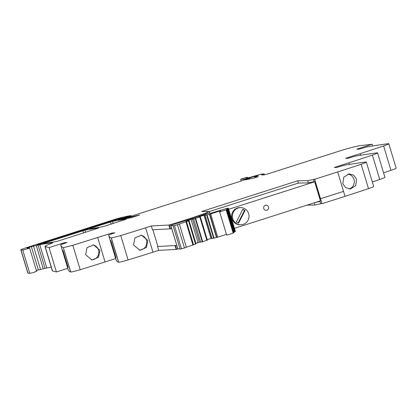 <?xml version="1.0" encoding="UTF-8"?>
<svg xmlns="http://www.w3.org/2000/svg" width="417" height="417" viewBox="0 0 417 417"><rect width="100%" height="100%" fill="white"/><g stroke="black" fill="none" stroke-linecap="round" stroke-linejoin="round"><path stroke-width="0.63" d="M313.402 179.331L314.09 181.614L308.335 182.912L307.647 180.624L314.574 179.3L337.671 171.945L343.54 191.382L320.543 198.737L314.574 179.3L337.671 171.945L345.031 196.334A119.695 8.126 163.2 0 0 363.369 190.345A119.695 8.126 163.2 0 0 368.498 188.62A9.977 0.678 163.2 0 0 373.679 186.42L366.319 162.036A9.977 0.678 163.2 0 1 361.138 164.235A119.695 8.126 163.2 0 1 337.671 171.945L314.58 179.3L320.444 198.737L343.54 191.382M308.335 182.912L298.395 183.079L297.707 180.79L201.599 211.523L209.125 211.393L205.341 213.29L205.555 213.999M209.188 211.601L298.395 183.079M307.647 180.624L297.707 180.79M335.331 167.509L335.226 167.17L334.408 167.519L336.529 167.488L344.015 165.288A478.779 32.51 163.2 0 1 365.996 161.973L366.136 161.963A9.977 0.678 163.2 0 1 366.319 162.036M335.226 167.17L348.904 162.797L349.389 164.402M346.563 158.361L346.464 158.022L345.641 158.371L347.768 158.34L355.253 156.14A478.779 32.51 163.2 0 1 377.229 152.825L377.369 152.815A9.977 0.678 163.2 0 1 377.552 152.888A9.977 0.678 163.2 0 1 372.371 155.088A119.695 8.126 163.2 0 1 348.904 162.797M346.464 158.022L360.142 153.649L360.622 155.254M357.796 149.213L357.697 148.874L356.879 149.223L359.001 149.192L366.486 146.993A478.779 32.51 163.2 0 1 388.462 143.677L388.608 143.667A9.977 0.678 163.2 0 1 388.785 143.74A9.977 0.678 163.2 0 1 383.604 145.94A119.695 8.126 163.2 0 1 360.142 153.649M357.697 148.874L372.115 144.266L360.523 145.585A19.948 1.355 163.2 0 0 359.355 145.757A19.948 1.355 163.2 0 0 337.942 151.522L270.352 173.128A5.984 0.407 163.2 0 1 263.362 174.926L261.475 174.942L263.81 173.91L264.086 174.832M115.686 258.556L105.058 261.954A119.695 8.126 -16.8 0 1 85.886 267.954A119.695 8.126 -16.8 0 1 80.2 269.69A9.977 0.678 -16.8 0 1 70.775 272.035L63.311 247.641A478.779 32.51 163.2 0 1 60.892 245.509A478.779 32.51 163.2 0 1 60.799 244.732L66.986 242.558L64.859 242.595L49.044 247.562L45.156 246.583A19.948 1.355 163.2 0 1 44.989 246.473A19.948 1.355 163.2 0 1 44.989 246.447A19.948 1.355 163.2 0 1 48.247 244.675A19.948 1.355 163.2 0 1 49.503 244.174A19.948 1.355 163.2 0 0 52.646 242.845L52.657 242.736A139.643 9.482 163.2 0 0 39.782 244.727A4.191 0.287 163.2 0 0 38.036 245.139A3.988 0.271 163.2 0 1 36.258 245.556L31.311 246.609L26.954 248.136L28.184 248.136A5.984 0.407 163.2 0 0 28.987 248.026L29.581 247.985L28.747 248.407L23.295 250.023L20.986 249.934A7.98 0.542 163.2 0 1 20.85 249.877A7.98 0.542 163.2 0 1 26.558 247.604L113.315 219.863A9.977 0.678 163.2 0 1 121.931 217.424A37.905 2.575 163.2 0 1 130.146 215.704L130.849 215.834L127.258 216.876A4.79 0.323 163.2 0 0 122.499 218.19L121.191 218.607A3.988 0.271 163.2 0 0 118.334 219.743A3.988 0.271 163.2 0 0 118.626 219.759A139.643 9.482 163.2 0 0 131.016 217.747L139.586 214.995L129.807 217.283A21.945 1.491 163.2 0 1 122.661 218.612L131.225 216.199L241.031 181.093A3.988 0.271 163.2 0 0 241.954 180.785L245.827 179.456A3.988 0.271 163.2 0 1 247.74 178.846L249.376 178.408L249.908 178.408L249.012 178.752A6.385 0.433 163.2 0 0 246.374 179.597L245.837 179.831L246.348 179.743A15.961 1.084 163.2 0 1 253.051 178.356L258.248 176.693L254.761 176.745L258.201 175.526L248.548 178.116A5.984 0.407 163.2 0 1 243.783 179.232L240.682 179.268L244.153 178.075L247.547 177.293L245.785 178.069L247.479 178.049L261.287 174.134L263.81 173.91M63.415 247.646L72.834 245.3L111.37 233.192L114.894 232.795L108.707 234.969A478.779 32.51 163.2 0 0 108.801 235.746L109.952 239.556A478.779 32.51 163.2 0 0 110.958 240.917L116.02 257.685A478.779 32.51 163.2 0 1 115.014 256.325A478.779 32.51 163.2 0 1 114.988 256.231L115.535 256.064M205.341 213.29A5.984 0.407 163.2 0 0 203.47 213.921A58.651 3.982 163.2 0 1 170.417 224.617L168.849 225.05L151.335 225.967L145.601 227.802A119.695 8.126 163.2 0 1 120.742 235.537A9.977 0.678 163.2 0 1 111.323 237.883L111.219 237.878A478.779 32.51 163.2 0 1 108.801 235.746M90.942 228.156L112.512 221.359A139.643 9.482 163.2 0 1 126.278 219.196L103.447 226.561A139.643 9.482 163.2 0 1 89.645 228.735L90.942 228.156L91.068 228.573M44.921 242.871L84.959 230.168A139.643 9.482 163.2 0 1 98.704 228.016L57.39 241.287A139.643 9.482 163.2 0 1 43.623 243.45L44.921 242.871L45.046 243.288M122.165 217.794A33.595 2.283 163.2 0 0 119.053 218.508A5.984 0.407 163.2 0 0 113.914 219.962L37.009 244.769L41.554 243.658L109.478 221.938A5.984 0.407 163.2 0 1 113.226 220.838L122.217 217.966M318.484 201.468L320.074 201.432L315.07 202.558M314.673 179.3L322.039 203.689L320.762 203.715L320.074 201.432M209.125 211.393L209.657 213.144M169.213 224.93L170.365 228.745L171.569 228.427A58.651 3.982 163.2 0 0 171.622 228.412M168.849 225.05L169.995 228.86L171.7 228.672M151.335 225.967L152.481 229.783L169.995 228.86M145.601 227.802L152.966 252.191L158.695 250.356L157.548 246.546L175.427 245.509L176.579 249.319L177.783 249.001A58.651 3.982 163.2 0 0 178.486 248.793M176.766 245.441L157.548 246.546M152.966 252.191A119.695 8.126 163.2 0 1 128.108 259.927A9.977 0.678 163.2 0 1 118.683 262.272L118.584 262.267A478.779 32.51 163.2 0 1 116.161 260.135L115.014 256.325M147.811 240.468L141.53 235.178L134.946 237.893L133.529 244.951L139.877 250.247L146.445 247.531L147.811 240.468M109.979 239.65L114.988 256.231M99.903 250.226L98.537 257.289L91.969 260.01L85.621 254.714L87.038 247.656L93.622 244.941L99.903 250.226M70.775 272.035L70.676 272.03A478.779 32.51 163.2 0 1 70.562 271.983A478.779 32.51 163.2 0 1 68.252 269.898L67.106 266.088A478.779 32.51 163.2 0 1 67.08 265.994L67.627 265.827M62.07 249.413L67.08 265.994M67.106 266.088A478.779 32.51 163.2 0 0 68.117 267.443L63.05 250.68A478.779 32.51 163.2 0 1 62.044 249.319L60.892 245.509M49.044 247.562L56.41 271.952L67.778 268.319M56.41 271.952L52.521 270.972A19.948 1.355 163.2 0 1 52.354 270.862L44.989 246.473M38.036 245.139L45.057 268.386A4.191 0.287 163.2 0 1 46.803 267.969A139.643 9.482 163.2 0 1 51.244 267.182M45.057 268.386A3.988 0.271 163.2 0 1 43.274 268.803L36.373 270.482M36.003 271.269C38.672 270.732 32.63 272.854 30.316 273.265L28.002 273.177A7.98 0.542 163.2 0 1 27.866 273.125L20.85 249.877M372.115 144.266L372.631 145.981M388.785 143.74L396.15 168.124A9.977 0.678 163.2 0 1 390.969 170.324A119.695 8.126 163.2 0 1 385.84 172.049A119.695 8.126 163.2 0 1 383.567 172.805M377.552 152.888L384.917 177.272A9.977 0.678 163.2 0 1 379.736 179.472A119.695 8.126 163.2 0 1 374.607 181.197A119.695 8.126 163.2 0 1 372.334 181.953M342.816 183.673L345.724 187.707L350.4 188.984L355.722 185.68L356.545 179.201L353.694 175.161L349.107 173.879L343.728 177.183L342.816 183.673M322.039 203.689L345.031 196.334M314.34 202.792L315.007 205.013L320.762 203.715M315.007 205.013L306.969 205.148M158.695 250.356L176.209 249.439L175.062 245.629M140.81 235.131A7.579 7.47 -83.8 0 1 139.169 250.132M92.902 244.894A7.579 7.47 -83.8 0 1 91.26 259.895M347.799 174.118A7.579 7.198 -94.9 0 1 353.976 179.419A7.579 7.198 -94.9 0 1 349.065 188.969M176.209 249.439L176.579 249.319M199.123 242.298A58.651 3.982 163.2 0 1 195.886 243.356M216.444 237.393L209.428 214.15L204.856 215.318L211.872 238.56L216.783 237.388L209.761 214.14L220.749 210.752A38.567 2.617 163.2 0 0 219.639 211.81A38.567 2.617 163.2 0 0 219.67 211.867L226.16 209.902L228.375 208.25L227.458 208.245L211.08 213.123L208.135 213.17L205.998 213.853A6 0.407 -16.8 0 0 204.127 214.484A58.651 3.982 163.2 0 1 174.806 224.049L170.746 225.42L171.726 228.662M193.488 244.732L195.531 244.081L188.515 220.833L177.449 224.721A15.867 1.079 163.2 0 1 174.457 225.587L173.112 225.878A151.746 10.305 163.2 0 0 170.808 225.498L170.762 225.43M170.808 225.498L177.824 248.746L170.735 225.477M177.824 248.746A151.746 10.305 163.2 0 1 180.128 249.121L181.478 248.834A15.867 1.079 163.2 0 0 184.465 247.969L186.373 247.26L179.352 224.012L186.373 247.26M186.347 247.177L193.519 244.842L186.482 221.615M195.531 244.081L195.99 243.7L188.969 220.452L188.515 220.833M195.86 243.273L199.446 242.214L192.43 218.967L186.144 220.979L188.969 220.452M186.962 220.629L187.045 220.901M191.028 219.326L198.049 242.574M199.446 242.214L202.287 241.902L207.353 240.067L200.337 216.819L193.681 218.946L200.702 242.194M193.681 218.946L192.43 218.967M204.856 215.318L206.019 214.823L205.367 214.833L199.899 216.491L199.081 216.84L200.337 216.819M199.899 216.491L200.004 216.824M207.228 239.639L211.773 238.232M203.965 215.193L210.986 238.435M205.049 215.313L212.065 238.56M209.761 214.14L209.428 214.15M210.694 213.905L217.716 237.148L216.783 237.388M217.716 237.148L226.447 234.354M233.176 233.15L226.16 209.902L233.176 233.145L226.686 235.115A38.567 2.617 163.2 0 1 226.66 235.058L219.639 211.81M226.322 209.793L233.171 233.124M233.619 232.603L226.603 209.355M233.765 232.415L226.587 209.277M233.88 232.405L226.864 209.157M233.864 232.352L226.905 209.068M234.208 232.144L227.301 208.834M234.635 231.909L227.781 208.578M235.084 231.675L234.797 231.821M235.146 231.649L228.229 208.354M235.391 231.492L228.375 208.25L235.251 231.597M157.918 246.431L152.883 229.762M228.688 209.287L314.653 181.796L320.407 200.853L234.443 228.339M266.901 210.231A2.596 2.518 89 0 0 266.109 205.159A2.596 2.518 89 0 0 263.669 208.161A2.596 2.518 89 0 0 266.901 210.231A2.596 2.518 89 0 0 266.109 205.159A2.596 2.518 89 0 0 263.669 208.161A2.596 2.518 89 0 0 266.901 210.231M314.653 181.796L313.167 181.822M240.552 207.614L239.78 207.624A8.58 8.324 89 0 0 231.706 217.554A8.58 8.324 89 0 0 240.067 224.779L240.838 224.763A8.58 8.324 89 0 0 248.913 214.833A8.58 8.324 89 0 0 238.222 207.994A8.58 8.324 89 0 0 240.838 224.763M245.05 210.439L242.824 209.23L236.34 221.938L238.571 223.147L245.05 210.439L242.694 209.485M238.117 222.902L244.471 210.449M170.417 224.617L171.569 228.427M120.742 235.537L128.108 259.927M111.323 237.883L118.683 262.272M111.219 237.878L118.584 262.267M112.971 233.499L112.767 232.832M111.594 233.937L111.37 233.192M105.058 261.954L97.693 237.565M80.2 269.69L72.834 245.3M63.311 247.641L70.676 272.03M65.062 243.262L64.859 242.595M63.686 243.7L63.462 242.955M45.156 246.583L52.521 270.972M39.782 244.727L46.803 267.969M36.258 245.556L43.274 268.803M33.459 246.035L40.475 269.278M31.311 246.609L38.333 269.856M28.664 247.458L28.846 248.052M22.763 250.085L29.784 273.333M20.986 249.934L28.002 273.177M131.204 215.693L131.345 216.157M130.849 215.834L130.985 216.277M121.191 218.607L121.42 219.384M129.807 217.283L130.005 217.94M122.661 218.612L122.827 219.17M122.061 218.623L122.254 219.259M249.012 178.752L249.105 179.07M254.792 176.751L255.079 177.705M256.288 175.828L256.387 176.167M255.178 176.183L255.277 176.527M254.803 176.297L254.912 176.657M248.548 178.116L248.683 178.565M243.783 179.232L244.039 180.071M240.745 179.284L241.266 181.014M383.604 145.94L390.969 170.324M372.371 155.088L379.736 179.472M361.138 164.235L368.498 188.62M112.512 221.359L113.174 223.548M110.442 221.922L111.13 224.205M84.959 230.168L85.621 232.363M82.884 230.737L83.572 233.014M119.053 218.508L119.189 218.961M113.914 219.962L114.102 220.583M39.724 243.69L39.865 244.164M176.709 245.441L177.783 249.001M203.47 213.921L203.689 214.635M205.998 213.082L206.212 213.785M173.112 225.878L180.128 249.121M174.457 225.587L181.478 248.834M177.449 224.721L184.465 247.969M185.93 221.823L192.946 245.066M195.818 243.971L188.797 220.723M195.265 218.654L202.287 241.902M202.704 241.787L195.682 218.539M199.879 217.2L206.9 240.447M207.181 240.333L200.165 217.09M206.634 215.021L213.65 238.269M214.067 238.154L207.051 214.906M219.67 211.867L226.686 235.115M29.581 247.985L36.597 271.232M131.219 215.672L131.365 216.147M122.035 218.617L122.233 219.264M249.908 178.408L250.044 178.862M254.761 176.745L255.053 177.715M240.682 179.268L241.214 181.03M247.547 177.293L247.766 178.007M264.081 173.753L264.388 174.775M207.14 212.628L207.379 213.415M186.503 221.594L193.519 244.842M226.332 209.673L233.348 232.915M226.426 209.527L233.442 232.769M227.202 208.938L234.224 232.186M227.63 208.698L234.646 231.941M228.135 208.432L235.152 231.675"/></g></svg>
